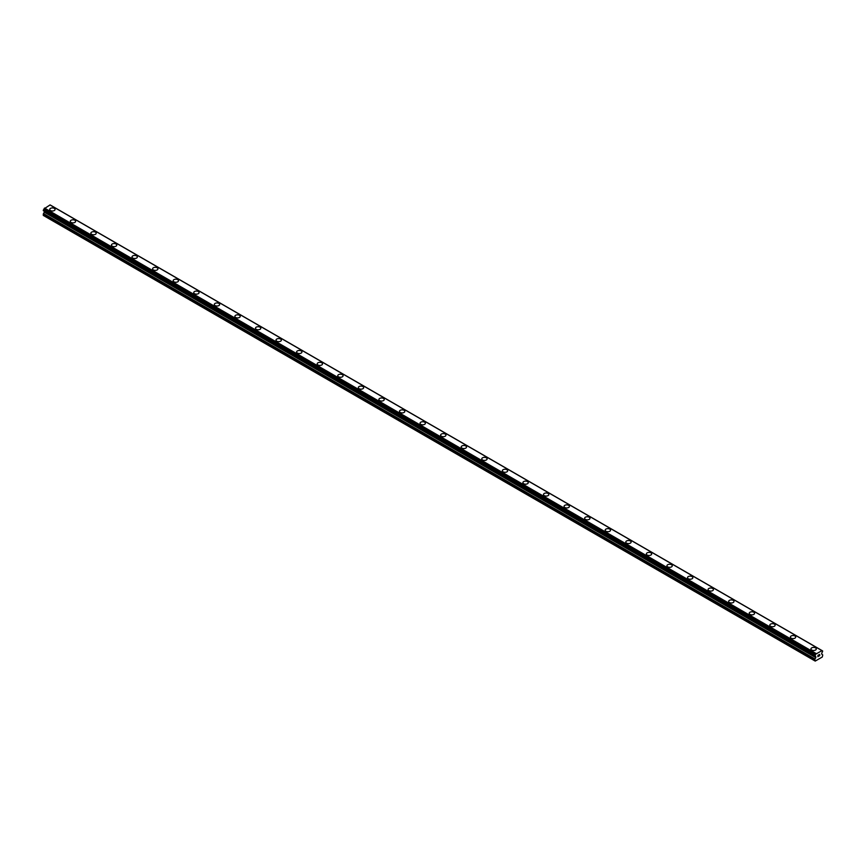 <?xml version="1.0" encoding="UTF-8"?>
<svg xmlns="http://www.w3.org/2000/svg" width="866" height="866" viewBox="0 0 866 866"><rect width="100%" height="100%" fill="white"/><g stroke="black" fill="none" stroke-linecap="round" stroke-linejoin="round"><path stroke-width="1.3" d="M49.719 209.464A2.663 1.537 180 0 1 51.365 208.035A2.663 1.537 180 0 1 54.277 208.37A2.663 1.537 180 0 1 55.056 209.464A2.663 1.537 180 0 1 53.411 210.882A2.663 1.537 180 0 1 50.499 210.546A2.663 1.537 180 0 1 49.719 209.464A2.663 1.537 180 0 1 51.365 208.046A2.663 1.537 180 0 1 54.277 208.381A2.663 1.537 180 0 1 55.056 209.464M70.298 221.339A2.663 1.537 180 0 1 71.943 219.921A2.663 1.537 180 0 1 74.844 220.245A2.663 1.537 180 0 1 75.623 221.339A2.663 1.537 180 0 1 73.978 222.757A2.663 1.537 180 0 1 71.077 222.432A2.663 1.537 180 0 1 70.298 221.339A2.663 1.537 180 0 1 71.943 219.921A2.663 1.537 180 0 1 74.844 220.256A2.663 1.537 180 0 1 75.623 221.339M90.865 233.214A2.663 1.537 180 0 1 92.51 231.796A2.663 1.537 180 0 1 95.422 232.131A2.663 1.537 180 0 1 96.202 233.225A2.663 1.537 180 0 1 94.556 234.643A2.663 1.537 180 0 1 91.644 234.307A2.663 1.537 180 0 1 90.865 233.214A2.663 1.537 180 0 1 92.51 231.796A2.663 1.537 180 0 1 95.422 232.131A2.663 1.537 180 0 1 96.202 233.214M111.443 245.1A2.663 1.537 180 0 1 113.089 243.671A2.663 1.537 180 0 1 115.99 244.006A2.663 1.537 180 0 1 116.78 245.1A2.663 1.537 180 0 1 115.124 246.518A2.663 1.537 180 0 1 112.223 246.182A2.663 1.537 180 0 1 111.443 245.1A2.663 1.537 180 0 1 113.089 243.682A2.663 1.537 180 0 1 115.99 244.006A2.663 1.537 180 0 1 116.78 245.1M132.011 256.975A2.663 1.537 180 0 1 133.656 255.546A2.663 1.537 180 0 1 136.568 255.881A2.663 1.537 180 0 1 137.348 256.975A2.663 1.537 180 0 1 135.702 258.393A2.663 1.537 180 0 1 132.79 258.057A2.663 1.537 180 0 1 132.011 256.975A2.663 1.537 180 0 1 133.656 255.557A2.663 1.537 180 0 1 136.568 255.892A2.663 1.537 180 0 1 137.348 256.975M152.589 268.85A2.663 1.537 180 0 1 154.235 267.432A2.663 1.537 180 0 1 157.136 267.767A2.663 1.537 180 0 1 157.926 268.861A2.663 1.537 180 0 1 156.281 270.279A2.663 1.537 180 0 1 153.369 269.943A2.663 1.537 180 0 1 152.589 268.85A2.663 1.537 180 0 1 154.235 267.432A2.663 1.537 180 0 1 157.136 267.767A2.663 1.537 180 0 1 157.926 268.85M173.157 280.725A2.663 1.537 180 0 1 174.813 279.307A2.663 1.537 180 0 1 177.714 279.642A2.663 1.537 180 0 1 178.493 280.736A2.663 1.537 180 0 1 176.848 282.154A2.663 1.537 180 0 1 173.947 281.818A2.663 1.537 180 0 1 173.157 280.725A2.663 1.537 180 0 1 174.813 279.307A2.663 1.537 180 0 1 177.714 279.642A2.663 1.537 180 0 1 178.493 280.725M193.735 292.611A2.663 1.537 180 0 1 195.38 291.182A2.663 1.537 180 0 1 198.292 291.517A2.663 1.537 180 0 1 199.072 292.611A2.663 1.537 180 0 1 197.426 294.029A2.663 1.537 180 0 1 194.514 293.693A2.663 1.537 180 0 1 193.735 292.611A2.663 1.537 180 0 1 195.38 291.192A2.663 1.537 180 0 1 198.292 291.528A2.663 1.537 180 0 1 199.072 292.611M218.86 303.403A2.663 1.537 180 0 1 219.639 304.486A2.663 1.537 180 0 1 217.994 305.904A2.663 1.537 180 0 1 215.093 305.579A2.663 1.537 180 0 1 214.313 304.486A2.663 1.537 180 0 1 215.959 303.068A2.663 1.537 180 0 1 218.86 303.403M214.313 304.486A2.663 1.537 180 0 1 215.959 303.068A2.663 1.537 180 0 1 218.86 303.392A2.663 1.537 180 0 1 219.639 304.486M234.881 316.361A2.663 1.537 180 0 1 236.526 314.943A2.663 1.537 180 0 1 239.438 315.278A2.663 1.537 180 0 1 240.218 316.371A2.663 1.537 180 0 1 238.572 317.79A2.663 1.537 180 0 1 235.66 317.454A2.663 1.537 180 0 1 234.881 316.361A2.663 1.537 180 0 1 236.526 314.943A2.663 1.537 180 0 1 239.438 315.278A2.663 1.537 180 0 1 240.218 316.361M255.459 328.246A2.663 1.537 180 0 1 257.105 326.818A2.663 1.537 180 0 1 260.006 327.153A2.663 1.537 180 0 1 260.796 328.246A2.663 1.537 180 0 1 259.14 329.665A2.663 1.537 180 0 1 256.239 329.329A2.663 1.537 180 0 1 255.459 328.246A2.663 1.537 180 0 1 257.105 326.828A2.663 1.537 180 0 1 260.006 327.153A2.663 1.537 180 0 1 260.796 328.246M276.027 340.121A2.663 1.537 180 0 1 277.672 338.693A2.663 1.537 180 0 1 280.584 339.028A2.663 1.537 180 0 1 281.363 340.121A2.663 1.537 180 0 1 279.718 341.54A2.663 1.537 180 0 1 276.806 341.204A2.663 1.537 180 0 1 276.027 340.121A2.663 1.537 180 0 1 277.672 338.703A2.663 1.537 180 0 1 280.584 339.039A2.663 1.537 180 0 1 281.363 340.121M296.605 352.007A2.663 1.537 180 0 1 298.25 350.578A2.663 1.537 180 0 1 301.162 350.914A2.663 1.537 180 0 1 301.942 352.007M301.162 350.914A2.663 1.537 180 0 1 301.942 351.997A2.663 1.537 180 0 1 300.296 353.425A2.663 1.537 180 0 1 297.384 353.09A2.663 1.537 180 0 1 296.605 351.997A2.663 1.537 180 0 1 298.25 350.578A2.663 1.537 180 0 1 301.162 350.914M317.173 363.872A2.663 1.537 180 0 1 318.829 362.453A2.663 1.537 180 0 1 321.73 362.789A2.663 1.537 180 0 1 322.509 363.882A2.663 1.537 180 0 1 320.864 365.3A2.663 1.537 180 0 1 317.963 364.965A2.663 1.537 180 0 1 317.173 363.872A2.663 1.537 180 0 1 318.829 362.453A2.663 1.537 180 0 1 321.73 362.789A2.663 1.537 180 0 1 322.509 363.872M337.751 375.757A2.663 1.537 180 0 1 339.396 374.329A2.663 1.537 180 0 1 342.308 374.664A2.663 1.537 180 0 1 343.088 375.757A2.663 1.537 180 0 1 341.442 377.175A2.663 1.537 180 0 1 338.53 376.84A2.663 1.537 180 0 1 337.751 375.757A2.663 1.537 180 0 1 339.396 374.339A2.663 1.537 180 0 1 342.308 374.664A2.663 1.537 180 0 1 343.088 375.757M358.329 387.632A2.663 1.537 180 0 1 359.975 386.214A2.663 1.537 180 0 1 362.876 386.539A2.663 1.537 180 0 1 363.655 387.632A2.663 1.537 180 0 1 362.01 389.05A2.663 1.537 180 0 1 359.109 388.726A2.663 1.537 180 0 1 358.329 387.632A2.663 1.537 180 0 1 359.975 386.214A2.663 1.537 180 0 1 362.876 386.55A2.663 1.537 180 0 1 363.655 387.632M378.897 399.507A2.663 1.537 180 0 1 380.542 398.089A2.663 1.537 180 0 1 383.454 398.425A2.663 1.537 180 0 1 384.233 399.518A2.663 1.537 180 0 1 382.588 400.936A2.663 1.537 180 0 1 379.676 400.601A2.663 1.537 180 0 1 378.897 399.507A2.663 1.537 180 0 1 380.542 398.089A2.663 1.537 180 0 1 383.454 398.425A2.663 1.537 180 0 1 384.233 399.507M399.475 411.393A2.663 1.537 180 0 1 401.12 409.964A2.663 1.537 180 0 1 404.021 410.3A2.663 1.537 180 0 1 404.812 411.393A2.663 1.537 180 0 1 403.155 412.811A2.663 1.537 180 0 1 400.254 412.476A2.663 1.537 180 0 1 399.475 411.393A2.663 1.537 180 0 1 401.12 409.975A2.663 1.537 180 0 1 404.021 410.3A2.663 1.537 180 0 1 404.812 411.393M420.042 423.268A2.663 1.537 180 0 1 421.688 421.839A2.663 1.537 180 0 1 424.6 422.175A2.663 1.537 180 0 1 425.379 423.268A2.663 1.537 180 0 1 423.734 424.686A2.663 1.537 180 0 1 420.822 424.351A2.663 1.537 180 0 1 420.042 423.268A2.663 1.537 180 0 1 421.688 421.85A2.663 1.537 180 0 1 424.6 422.186A2.663 1.537 180 0 1 425.379 423.268M440.621 435.143A2.663 1.537 180 0 1 442.266 433.725A2.663 1.537 180 0 1 445.178 434.061A2.663 1.537 180 0 1 445.958 435.154A2.663 1.537 180 0 1 444.312 436.572A2.663 1.537 180 0 1 441.4 436.237A2.663 1.537 180 0 1 440.621 435.143A2.663 1.537 180 0 1 442.266 433.725A2.663 1.537 180 0 1 445.178 434.061A2.663 1.537 180 0 1 445.958 435.143M461.188 447.018A2.663 1.537 180 0 1 462.845 445.6A2.663 1.537 180 0 1 465.746 445.936A2.663 1.537 180 0 1 466.525 447.029A2.663 1.537 180 0 1 464.88 448.447A2.663 1.537 180 0 1 461.979 448.112A2.663 1.537 180 0 1 461.188 447.018A2.663 1.537 180 0 1 462.845 445.6A2.663 1.537 180 0 1 465.746 445.936A2.663 1.537 180 0 1 466.525 447.018M481.767 458.904A2.663 1.537 180 0 1 483.412 457.475A2.663 1.537 180 0 1 486.324 457.811A2.663 1.537 180 0 1 487.103 458.904A2.663 1.537 180 0 1 485.458 460.322A2.663 1.537 180 0 1 482.546 459.987A2.663 1.537 180 0 1 481.767 458.904A2.663 1.537 180 0 1 483.412 457.486A2.663 1.537 180 0 1 486.324 457.811A2.663 1.537 180 0 1 487.103 458.904M502.345 470.779A2.663 1.537 180 0 1 503.99 469.361A2.663 1.537 180 0 1 506.891 469.686A2.663 1.537 180 0 1 507.671 470.779A2.663 1.537 180 0 1 506.025 472.197A2.663 1.537 180 0 1 503.124 471.873A2.663 1.537 180 0 1 502.345 470.779A2.663 1.537 180 0 1 503.99 469.361A2.663 1.537 180 0 1 506.891 469.697A2.663 1.537 180 0 1 507.671 470.779M522.912 482.665A2.663 1.537 180 0 1 524.558 481.236A2.663 1.537 180 0 1 527.47 481.572A2.663 1.537 180 0 1 528.249 482.665M527.47 481.572A2.663 1.537 180 0 1 528.249 482.654A2.663 1.537 180 0 1 526.604 484.083A2.663 1.537 180 0 1 523.692 483.748A2.663 1.537 180 0 1 522.912 482.654A2.663 1.537 180 0 1 524.558 481.236A2.663 1.537 180 0 1 527.47 481.572M543.491 494.54A2.663 1.537 180 0 1 545.136 493.111A2.663 1.537 180 0 1 548.037 493.447A2.663 1.537 180 0 1 548.827 494.54A2.663 1.537 180 0 1 547.171 495.958A2.663 1.537 180 0 1 544.27 495.623A2.663 1.537 180 0 1 543.491 494.54A2.663 1.537 180 0 1 545.136 493.122A2.663 1.537 180 0 1 548.037 493.447A2.663 1.537 180 0 1 548.827 494.54M564.058 506.415A2.663 1.537 180 0 1 565.704 504.986A2.663 1.537 180 0 1 568.616 505.322A2.663 1.537 180 0 1 569.395 506.415A2.663 1.537 180 0 1 567.75 507.833A2.663 1.537 180 0 1 564.838 507.498A2.663 1.537 180 0 1 564.058 506.415A2.663 1.537 180 0 1 565.704 504.997A2.663 1.537 180 0 1 568.616 505.333A2.663 1.537 180 0 1 569.395 506.415M584.637 518.29A2.663 1.537 180 0 1 586.282 516.872A2.663 1.537 180 0 1 589.194 517.208A2.663 1.537 180 0 1 589.973 518.301A2.663 1.537 180 0 1 588.328 519.719A2.663 1.537 180 0 1 585.416 519.384A2.663 1.537 180 0 1 584.637 518.29A2.663 1.537 180 0 1 586.282 516.872A2.663 1.537 180 0 1 589.194 517.208A2.663 1.537 180 0 1 589.973 518.29M605.204 530.165A2.663 1.537 180 0 1 606.86 528.747A2.663 1.537 180 0 1 609.761 529.083A2.663 1.537 180 0 1 610.541 530.176A2.663 1.537 180 0 1 608.895 531.594A2.663 1.537 180 0 1 605.994 531.259A2.663 1.537 180 0 1 605.204 530.165A2.663 1.537 180 0 1 606.86 528.747A2.663 1.537 180 0 1 609.761 529.083A2.663 1.537 180 0 1 610.541 530.165M625.782 542.051A2.663 1.537 180 0 1 627.428 540.622A2.663 1.537 180 0 1 630.34 540.958A2.663 1.537 180 0 1 631.119 542.051A2.663 1.537 180 0 1 629.474 543.469A2.663 1.537 180 0 1 626.562 543.134A2.663 1.537 180 0 1 625.782 542.051A2.663 1.537 180 0 1 627.428 540.633A2.663 1.537 180 0 1 630.34 540.958A2.663 1.537 180 0 1 631.119 542.051M646.361 553.926A2.663 1.537 180 0 1 648.006 552.508A2.663 1.537 180 0 1 650.907 552.833A2.663 1.537 180 0 1 651.687 553.926A2.663 1.537 180 0 1 650.041 555.344A2.663 1.537 180 0 1 647.14 555.019A2.663 1.537 180 0 1 646.361 553.926A2.663 1.537 180 0 1 648.006 552.508A2.663 1.537 180 0 1 650.907 552.844A2.663 1.537 180 0 1 651.687 553.926M666.928 565.801A2.663 1.537 180 0 1 668.574 564.383A2.663 1.537 180 0 1 671.486 564.719A2.663 1.537 180 0 1 672.265 565.812A2.663 1.537 180 0 1 670.62 567.23A2.663 1.537 180 0 1 667.708 566.894A2.663 1.537 180 0 1 666.928 565.801A2.663 1.537 180 0 1 668.574 564.383A2.663 1.537 180 0 1 671.486 564.719A2.663 1.537 180 0 1 672.265 565.801M687.507 577.687A2.663 1.537 180 0 1 689.152 576.258A2.663 1.537 180 0 1 692.053 576.594A2.663 1.537 180 0 1 692.843 577.687A2.663 1.537 180 0 1 691.187 579.105A2.663 1.537 180 0 1 688.286 578.769A2.663 1.537 180 0 1 687.507 577.687A2.663 1.537 180 0 1 689.152 576.269A2.663 1.537 180 0 1 692.053 576.594A2.663 1.537 180 0 1 692.843 577.687M712.631 588.479A2.663 1.537 180 0 1 713.411 589.562A2.663 1.537 180 0 1 711.765 590.98A2.663 1.537 180 0 1 708.864 590.644A2.663 1.537 180 0 1 708.074 589.562A2.663 1.537 180 0 1 709.719 588.144A2.663 1.537 180 0 1 712.631 588.479M708.074 589.562A2.663 1.537 180 0 1 709.719 588.133A2.663 1.537 180 0 1 712.631 588.469A2.663 1.537 180 0 1 713.411 589.562M728.652 601.437A2.663 1.537 180 0 1 730.298 600.019A2.663 1.537 180 0 1 733.21 600.355A2.663 1.537 180 0 1 733.989 601.437A2.663 1.537 180 0 1 732.344 602.866A2.663 1.537 180 0 1 729.432 602.53A2.663 1.537 180 0 1 728.652 601.437A2.663 1.537 180 0 1 730.298 600.019A2.663 1.537 180 0 1 733.21 600.355A2.663 1.537 180 0 1 733.989 601.437M749.22 613.323A2.663 1.537 180 0 1 750.876 611.894A2.663 1.537 180 0 1 753.777 612.23A2.663 1.537 180 0 1 754.557 613.323M753.777 612.23A2.663 1.537 180 0 1 754.557 613.312A2.663 1.537 180 0 1 752.911 614.741A2.663 1.537 180 0 1 750.01 614.405A2.663 1.537 180 0 1 749.22 613.312A2.663 1.537 180 0 1 750.876 611.894A2.663 1.537 180 0 1 753.777 612.23M769.798 625.198A2.663 1.537 180 0 1 771.444 623.769A2.663 1.537 180 0 1 774.356 624.105A2.663 1.537 180 0 1 775.135 625.198A2.663 1.537 180 0 1 773.49 626.616A2.663 1.537 180 0 1 770.578 626.28A2.663 1.537 180 0 1 769.798 625.198A2.663 1.537 180 0 1 771.444 623.78A2.663 1.537 180 0 1 774.356 624.105A2.663 1.537 180 0 1 775.135 625.198M790.377 637.073A2.663 1.537 180 0 1 792.022 635.655A2.663 1.537 180 0 1 794.923 635.98A2.663 1.537 180 0 1 795.702 637.073A2.663 1.537 180 0 1 794.057 638.491A2.663 1.537 180 0 1 791.156 638.166A2.663 1.537 180 0 1 790.377 637.073A2.663 1.537 180 0 1 792.022 635.655A2.663 1.537 180 0 1 794.923 635.99A2.663 1.537 180 0 1 795.702 637.073M810.944 648.948A2.663 1.537 180 0 1 812.589 647.53A2.663 1.537 180 0 1 815.501 647.865A2.663 1.537 180 0 1 816.281 648.959A2.663 1.537 180 0 1 814.635 650.377A2.663 1.537 180 0 1 811.723 650.041A2.663 1.537 180 0 1 810.944 648.948A2.663 1.537 180 0 1 812.589 647.53A2.663 1.537 180 0 1 815.501 647.865A2.663 1.537 180 0 1 816.281 648.948M817.926 655.356L818.554 654.999L817.926 655.356M817.926 656.006L817.926 656.569L817.926 656.006M817.926 656.569L818.554 656.212L817.926 656.569M817.85 656.709L818.554 654.902M819.03 654.977L819.68 654.393M819.507 655.161L819.139 655.876L819.507 655.161M819.139 655.876L819.799 655.486L819.139 655.876M818.965 656.06L819.799 655.584L818.965 656.06L819.658 654.544M815.599 656.504L814.971 655.302A0.974 0.563 -60 0 0 815.577 654.274L821.931 650.604A0.974 0.563 -60 0 0 822.548 650.929L822.548 651.773A0.974 0.563 -60 0 0 821.931 652.812L821.607 653.992L822.494 654.674A0.974 0.563 -60 0 1 822.7 655.118L822.289 657.013L815.22 661.083L814.809 659.675A0.974 0.563 -60 0 1 815.014 658.994L815.815 657.619L44.296 212.192L43.506 213.566A0.974 0.563 120 0 0 43.3 214.248L43.3 215.417L814.809 660.845M815.815 657.619L814.96 656.147A0.974 0.563 -60 0 1 815.577 656.471L814.993 656.136M44.383 211.315L44.296 212.192M43.3 210.611L814.819 656.06L43.3 210.611L43.452 209.875A0.974 0.563 -60 0 0 44.069 208.836L50.076 204.917L821.585 650.344L50.076 204.917M821.488 650.344L49.968 204.917M816.032 653.494L44.512 208.067M822.548 650.929L821.931 650.572M815.924 653.613L44.415 208.186M815.631 654.122L44.112 208.695M815.577 654.274L44.069 208.836M814.971 655.302L43.452 209.875M814.809 655.594L43.3 210.157M815.913 656.85L44.393 211.423M815.913 657.283L44.393 211.845M815.014 658.994L43.506 213.566M814.809 659.675L43.3 214.248M822.646 650.929L51.137 205.502M814.863 656.147L43.354 210.719"/></g></svg>
